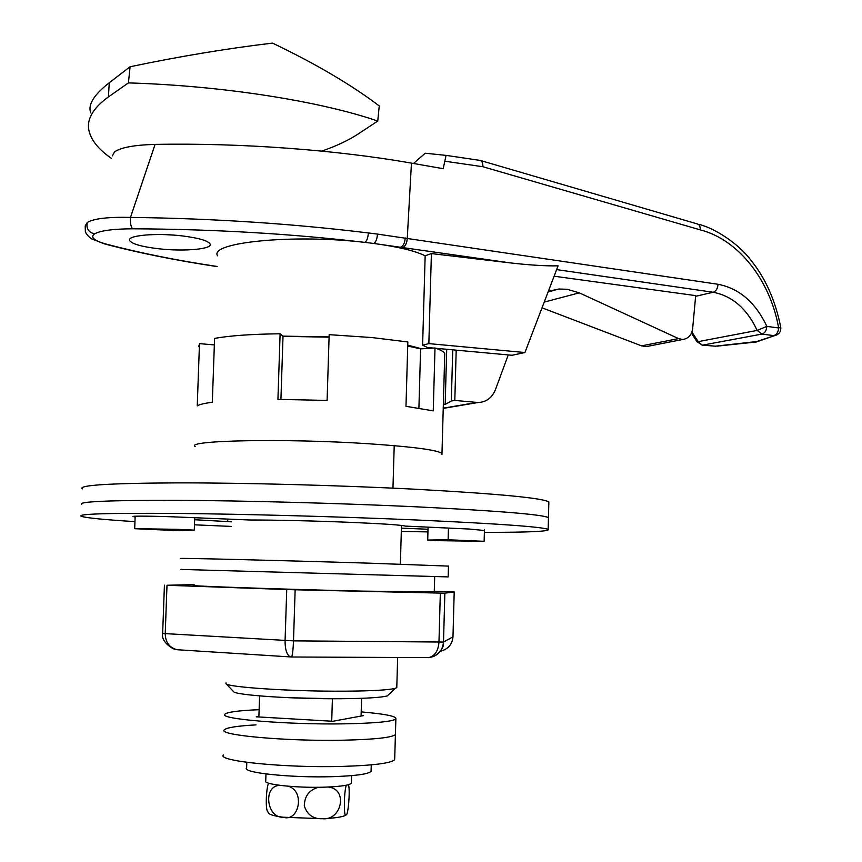 <?xml version="1.0" encoding="UTF-8"?>
<svg xmlns="http://www.w3.org/2000/svg" width="862" height="862" viewBox="0 0 862 862"><rect width="100%" height="100%" fill="white"/><g stroke="black" fill="none" stroke-linecap="round" stroke-linejoin="round"><path stroke-width="1.29" d="M182.162 235.897C198.853 238.009 208.162 240.724 210.102 244.032C212.655 249.215 183.768 251.715 158.339 248.73C141.443 246.694 131.875 243.957 129.623 240.509C126.725 235.412 156.151 232.718 182.162 235.897M289.341 697.735L333.422 698.737M282.79 336.137L329.101 336.913M435.903 348.291L512.093 355.273L524.926 352.526L428.845 343.615L431.399 253.579L425.16 255.798C415.344 250.896 398.201 246.791 373.752 243.461L364.841 242.384C293.457 233.85 208.766 242.427 217.536 255.788M548.34 291.313L558.727 289.039L567.045 289.266L579.286 292.854L678.566 338.594L682.769 339.477C688.156 338.669 691.432 335.264 692.585 329.252L695.688 295.612L554.115 276.206M443.24 408.157L477.085 402.425L454.813 400.442L456.192 350.155M443.348 404.235L445.18 404.375L451.322 401.056L454.813 400.442M451.322 401.056L452.733 349.832M431.399 253.579L509.765 262.835L373.752 243.461C375.864 242.19 377.103 239.076 377.448 234.098L718.035 284.277C717.658 288.63 716.031 291.291 713.133 292.25L556.647 269.612M649.172 346.039L646.177 346.621L641.565 345.867L542.036 307.809M477.085 402.425L478.194 402.489C486.459 402.134 492.267 397.694 495.618 389.171L508.257 354.928M433.543 348.076L427.53 347.526L422.606 345.166L428.845 343.615M509.765 262.835C529.343 265.087 545.452 266.089 558.08 265.852L524.926 352.526M104.755 243.989L91.717 238.914C88.474 236.63 86.362 234.259 85.36 231.792L85.198 225.887L87.299 222.45C93.742 218.571 108.138 216.89 130.485 217.407C212.666 218.431 291.949 223.614 368.343 232.945C367.999 237.944 366.835 241.091 364.841 242.384C290.796 233.688 213.377 229.163 132.608 228.796C112.987 228.926 100.283 230.628 94.497 233.914C89.982 237.298 94.109 240.757 106.856 244.28C140.118 253.029 176.882 260.432 217.159 266.477M407.758 345.166L421.733 348.798M425.16 255.798L422.606 345.166M413.48 163.478L425.225 153.22L446.107 155.386L480.123 160.407C482.02 160.957 482.935 163.069 482.882 166.732L444.814 161.205L443.197 168.693L411.454 163.123L407.273 238.235C406.875 243.138 405.42 246.187 402.91 247.372M717.152 346.136L754.864 342.128L774.863 335.566C779.108 334.402 781.069 331.676 780.778 327.366L778.655 327.959C770.24 280.279 738.486 239.561 700.213 229.863L482.882 166.732M411.454 163.123C336.794 149.966 240.875 142.758 155.074 144.407C134.397 144.967 120.906 147.456 114.603 151.884L112.275 155.903M368.343 232.945L377.448 234.098M691.874 331.999L698.177 341.643L696.949 341.697L691.443 333.044M702.056 345.112L698.177 341.643L757.159 330.415C746.955 308.682 732.28 295.968 713.133 292.25L695.677 296.302M258.88 716.958L259.591 695.903M361.07 716.042L361.598 698.317M331.708 721.214L332.409 698.737M444.814 161.205L446.107 155.386M217.149 266.595C176.57 260.529 139.45 253.083 105.789 244.258L106.856 244.28M155.074 144.407L130.485 217.407C130.173 223.096 130.884 226.889 132.608 228.796M480.64 160.558L697.315 223.937C699.384 224.519 700.353 226.49 700.213 229.863M715.341 346.179L757.892 341.427M755.888 342.128L777.308 334.682M718.035 284.277C739.273 288.414 755.554 302.443 766.857 326.386C766.49 330.652 764.831 333.217 761.9 334.079L757.159 330.415L766.857 326.386L778.655 327.959C778.278 332.215 776.619 334.758 773.677 335.609L761.9 334.079L702.745 345.112L715.772 346.222L702.401 345.145L696.959 341.729M445.18 404.375L446.71 349.282M174.49 235.164L166.064 234.679M90.769 112.836C87.655 104.884 93.818 94.863 109.248 82.752L130.087 66.762L128.416 82.903L108.407 96.91C92.6 108.396 86.189 119.883 89.163 131.39C91.523 140.721 98.914 149.697 111.349 158.306M109.248 82.752L108.407 96.91M130.087 66.762C178.854 56.515 226.318 48.628 272.489 43.1C315.74 63.82 351.33 84.767 379.248 105.94L377.75 121.057L358.118 134.019C348.248 140.452 336.115 146.152 321.731 151.109M377.75 121.057C320.987 101.425 223.29 85.715 128.416 82.903M388.837 694.438L387.329 695.893C381.338 697.541 366.07 698.489 341.535 698.716C294.071 699.168 234.593 695.117 233.537 691.593L225.952 683.609C226.792 687.24 292.509 691.572 344.94 691.184C371.996 690.979 388.762 690.031 395.205 688.339L396.779 687.628L396.8 686.874M226.016 682.866L225.952 683.609M448.132 539.774L427.714 540.054L441.409 540.711L484.142 541.314L448.132 539.774L448.455 528.18M176.915 529.311L134.688 528.697L178.94 530.68L194.284 530.13L176.915 529.311M134.957 521.629C103.946 519.678 86.038 517.9 81.243 516.316C76.524 513.924 108.332 512.965 176.678 513.429C244.021 514.064 339.984 516.672 415.527 519.948C497.396 523.654 541.616 526.79 548.178 529.365L548.458 517.588C541.918 514.442 497.73 510.843 415.904 506.802C340.393 503.257 244.485 500.66 177.152 500.326C108.827 500.208 77.02 501.609 81.707 504.55C77.02 501.609 108.827 500.208 177.152 500.326C244.485 500.66 340.393 503.257 415.904 506.802C497.73 510.843 541.918 514.442 548.458 517.588L548.846 501.91C542.317 497.999 498.171 493.797 416.411 489.293C340.953 485.381 245.099 482.806 177.787 482.871C109.485 483.216 77.666 485.209 82.332 488.883M198.723 346.664L199.478 343.626L197.247 405.894C199.284 404.504 204.316 403.287 212.321 402.242L214.573 338.421C229.572 335.674 251.413 334.122 280.107 333.777L277.93 399.386L327.097 400.41L329.165 334.671L371.867 337.548L407.845 341.955L405.98 406.304L433.241 410.872L435.008 347.989L420.602 348.862L407.726 346.05M214.347 344.919L199.478 343.626M329.09 337.171L283.016 336.331L280.107 333.777M435.008 347.989C440.611 349.875 443.865 351.728 444.76 353.539L444.695 355.65M418.91 408.103L420.602 348.862M280.926 399.386L283.016 336.331M194.284 530.13L194.726 517.717M427.714 540.054L428.069 527.339M135.14 516.909L133.114 516.575C130.496 515.842 155.677 516.079 177.971 517.028L249.991 520.001C274.224 519.948 317.518 520.96 351.707 522.404C384.096 523.816 401.961 525.044 405.312 526.1L469.133 529.031L484.422 530.496M231.425 526.423L194.478 524.818M548.178 529.365C550.236 531.391 528.966 532.393 484.379 532.371M427.94 531.897L401.315 531.455M428.015 529.236L401.412 528.158M231.576 521.822L194.661 519.732M227.654 519.075L227.579 521.079M194.112 585.373C183.175 585.88 281.842 589.317 362.557 591.127L434.265 591.925M286.744 589.543L295.149 589.78L293.5 640.865C293.134 649.937 292.498 655.303 291.593 656.995L290.386 656.93C286.809 655.012 285.042 649.571 285.074 640.606L286.744 589.543L166.991 585.266L194.133 584.619M427.25 657.631L428.716 657.631C434.857 656.036 438.273 650.885 438.963 642.19L440.331 593.099L295.149 589.78M440.331 593.099L444.857 593.153L443.51 642.05C442.454 651.252 437.39 656.456 428.317 657.674M454.199 591.957L444.857 593.153L443.51 642.05L452.981 636.835L454.199 591.957L434.286 591.224M166.991 585.266L165.224 633.775C165.461 642.309 169.383 647.621 177.012 649.722L177.098 649.722M164.426 585.136L162.649 633.473L293.5 640.865L443.51 642.05C444.016 647.362 440.73 652.178 433.651 656.51L428.726 657.631L291.593 656.995L177.022 649.722M440.363 651.306C448.132 649.161 452.334 644.334 452.981 636.835M181.289 558.554C168.952 557.714 279.116 560.375 369.205 563.166L448.488 566.108M180.901 569.437L448.186 576.904L448.488 566.011M255.992 724.888C237.373 725.912 226.835 727.55 224.389 729.791C216.825 735.092 286.389 741.46 343.432 740.199C374.711 739.456 392.038 737.581 395.41 734.564L394.721 758.42M223.527 754.875C215.92 761.049 285.527 768.107 342.623 766.393C373.946 765.413 391.294 763.161 394.677 759.659M259.128 709.685C238.968 710.525 227.579 712.012 224.928 714.135C217.386 718.897 286.927 724.823 343.938 723.843C375.196 723.261 392.501 721.613 395.863 718.908C396.822 716.3 385.26 713.962 361.189 711.893M224.389 729.791C216.825 735.092 286.389 741.46 343.432 740.199C374.711 739.456 392.038 737.581 395.41 734.564L395.863 718.908M258.902 716.376L256.262 716.807L332.797 721.278L363.559 715.589L361.081 715.438M246.801 762.331L246.618 767.87C241.263 772.708 291.604 778.02 332.861 776.651C355.758 775.865 368.494 774.098 371.069 771.35L371.102 770.38M265.97 773.947L265.744 780.832C262.167 784.388 296.614 788.17 324.834 787.157C340.641 786.564 349.466 785.25 351.308 783.224L351.33 782.513M287.983 786.209C305.417 790.637 299.243 822.553 282.952 817.208C274.235 816.023 269.44 814.644 268.578 813.071L267.694 811.508C265.41 810.021 266.056 788.601 268.556 783.159M346.405 814.622L345.737 815.226C342.613 816.993 334.812 818.157 322.323 818.717L282.952 817.208C266.908 818.21 262.49 786.198 279.611 785.325M328.056 787.038C348.485 788.644 341.794 821.012 322.323 818.717C313.197 819.051 307.184 814.773 304.297 805.873C304.566 795.895 309.393 789.7 318.757 787.275M348.507 784.679C350.284 790.389 348.194 815.053 346.287 814.773L345.899 815.01C343.658 817.822 343.949 790.928 346.341 785.207M641.565 345.867L678.566 338.594M544.224 302.077L579.286 292.854M87.299 222.45C86.049 228.441 88.452 232.266 94.497 233.914M405.205 237.934C404.806 242.836 403.373 245.885 400.884 247.082M195.146 446.602C184.102 440.331 285.753 438.219 368.656 443.758C413.243 446.796 437.68 450.039 441.98 453.498L441.969 454.63M548.814 503.257L548.846 501.91M548.103 291.938L558.727 289.039M646.177 346.621L682.769 339.477M443.23 408.394L478.194 402.489M429.588 348.323L429.61 347.72M129.623 240.509L129.666 239.41M780.778 327.366C775.358 300.504 765.521 278.286 751.265 260.712C738.896 243.709 714.393 228.064 699.319 224.486M484.142 541.314L484.444 529.914M134.698 528.6L135.162 516.23M392.964 488.151L394.214 445.654M441.98 453.498L444.76 353.539M396.779 687.628L397.651 657.49M400.367 564.147L401.487 525.421M387.329 695.893L395.205 688.339M227.773 519.086L227.708 521.144M434.696 576.57L434.265 592.086M176.99 649.711L173.143 648.763C165.116 643.839 161.614 638.764 162.649 633.516M371.263 764.853L371.069 771.35M351.545 775.638L351.308 783.224"/></g></svg>
